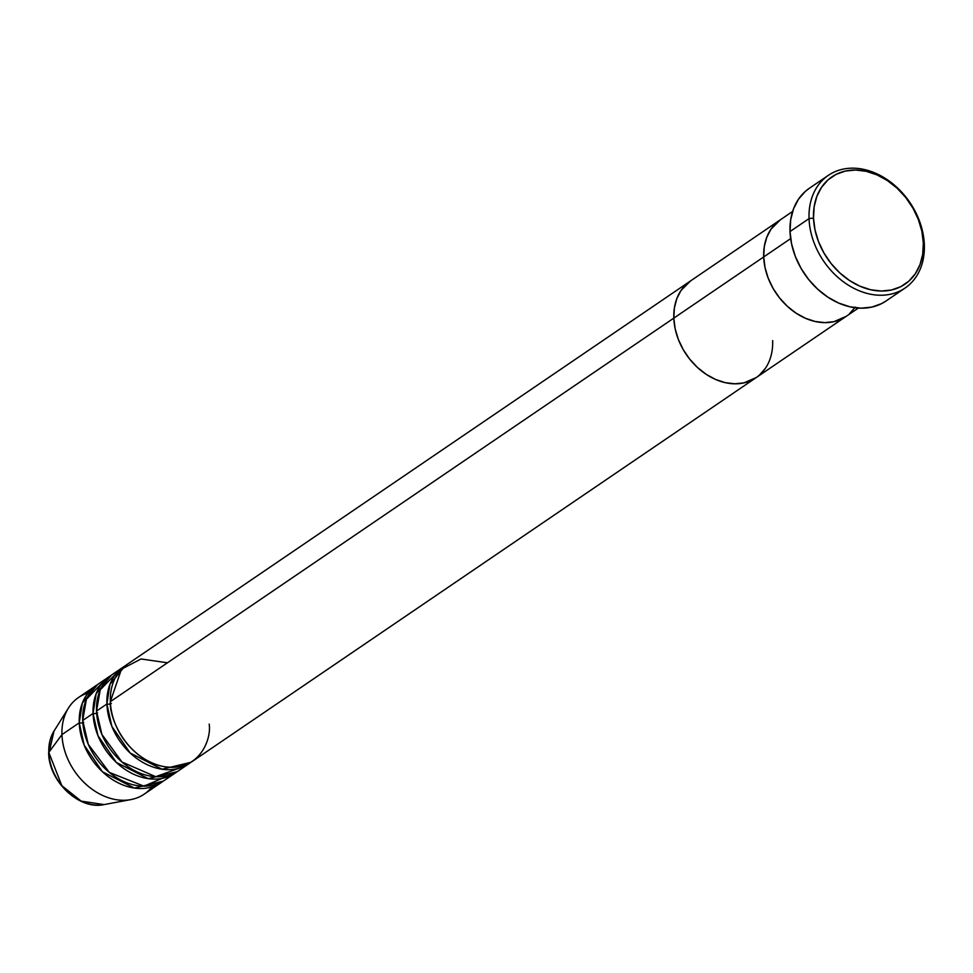 <?xml version="1.0" encoding="UTF-8"?>
<svg xmlns="http://www.w3.org/2000/svg" width="973" height="973" viewBox="0 0 973 973"><rect width="100%" height="100%" fill="white"/><g stroke="black" fill="none" stroke-linecap="round" stroke-linejoin="round"><path stroke-width="1.46" d="M809.037 218.609L813.513 218.061A64.923 49.659 -124.2 0 1 866.25 171.321A64.923 49.659 -124.2 0 1 923.328 243.007L924.35 244.807A68.171 52.141 55.8 0 0 864.413 169.533A68.171 52.141 55.8 0 0 809.037 218.609A68.171 52.141 -124.2 0 1 828.339 175.359A68.171 52.141 -124.2 0 1 889.273 181.1A68.171 52.141 -124.2 0 1 924.35 244.807A68.171 52.141 -124.2 0 1 905.048 288.057A68.171 52.141 -124.2 0 1 844.114 282.316A68.171 52.141 -124.2 0 1 809.037 218.609L790.027 231.55L809.037 218.609A68.171 52.141 55.8 0 0 868.974 293.87A68.171 52.141 55.8 0 0 924.35 244.807L923.328 243.007L921.857 231.209L918.317 219.399L912.869 208.003L905.717 197.483L897.13 188.227L887.437 180.601L877.014 174.897L866.25 171.321L855.583 170.032L845.403 171.053L836.111 174.374L828.059 179.847L821.565 187.266L816.87 196.351L814.146 206.75L813.513 218.061L814.997 229.847L818.524 241.669L823.973 253.053L831.137 263.574L839.723 272.829L849.417 280.455L859.84 286.159L870.592 289.735L881.27 291.036L891.438 290.003L900.73 286.682L908.782 281.209L915.289 273.79L919.984 264.705L922.696 254.318L923.328 243.007A64.923 49.659 -124.2 0 1 870.592 289.735A64.923 49.659 -124.2 0 1 813.513 218.061L809.037 218.609M792.606 211.457L126.891 664.583A58.429 44.697 55.8 0 0 110.35 701.655L763.696 256.945L765.033 267.563L768.208 278.193L773.109 288.446L779.555 297.92L787.291 306.24L796.011 313.111L805.389 318.244L815.07 321.467L824.678 322.622L833.837 321.698L846.169 316.359L833.837 321.698L824.678 322.622L815.07 321.467L805.389 318.244L796.011 313.111L787.291 306.24L779.555 297.92L773.109 288.446L768.208 278.193L765.033 267.563L763.696 256.945L790.648 238.604L763.696 256.945L764.267 246.765L766.712 237.412L770.944 229.239L780.419 219.752L770.944 229.239L766.712 237.412L764.267 246.765L763.696 256.945A58.429 44.697 55.8 0 0 793.761 311.555A58.429 44.697 55.8 0 0 845.987 316.48A58.429 44.697 -124.2 0 1 793.761 311.555A58.429 44.697 -124.2 0 1 763.696 256.945A58.429 44.697 -124.2 0 1 780.237 219.874A58.429 44.697 55.8 0 0 763.696 256.945L673.815 318.122A58.429 44.697 -124.2 0 1 690.356 281.051A58.429 44.697 55.8 0 0 673.815 318.122L674.386 307.942L676.831 298.589L681.064 290.416L690.538 280.929L681.064 290.416L676.831 298.589L674.386 307.942L673.815 318.122L110.35 701.655C108.94 716.797 125.116 757.14 161.725 766.165C198.273 773.754 211.749 740.149 209.183 724.107M828.339 175.359L809.329 188.3A68.171 52.141 55.8 0 0 790.027 231.55A68.171 52.141 55.8 0 0 825.104 295.257A68.171 52.141 55.8 0 0 886.038 300.998L905.048 288.057M855.291 307.115L849.441 313.793L855.291 307.115M886.245 300.852L881.611 303.612L871.857 307.091L861.166 308.173L849.964 306.811L838.677 303.065L827.731 297.069L817.551 289.066L808.527 279.348L801.01 268.293L795.294 256.337L791.584 243.931L790.027 231.55L790.696 219.679L793.542 208.757L798.48 199.222L805.303 191.426L809.536 188.154M123.437 666.931L113.063 673.997A58.429 44.697 55.8 0 0 96.522 711.068L106.896 704.014A58.429 44.697 -124.2 0 0 136.962 758.612A58.429 44.697 -124.2 0 0 189.188 763.537A58.429 44.697 -124.2 0 0 190.878 762.309L162.065 769.229L130.151 752.993L111.834 726.32L106.896 704.014A3.247 1.326 177.9 0 0 111.372 703.455A3.247 1.326 -2.1 0 1 106.896 704.014A58.429 44.697 -124.2 0 1 123.437 666.931A58.429 44.697 -124.2 0 1 125.201 665.812L109.961 684.335L106.896 704.014L96.522 711.068L101.885 734.42L121.941 761.993L155.704 776.685L183.678 766.59M97.543 712.868A3.247 1.326 -2.1 0 1 93.067 713.428A58.429 44.697 -124.2 0 1 109.608 676.344L99.234 683.411A58.429 44.697 55.8 0 0 82.705 720.482L93.067 713.428A58.429 44.697 -124.2 0 0 123.133 768.025A58.429 44.697 -124.2 0 0 175.359 772.951A58.429 44.697 -124.2 0 0 177.062 771.723L148.237 778.643L116.322 762.406L98.005 735.734L93.067 713.428A3.247 1.326 177.9 0 0 96.643 713.282M83.714 722.282A3.247 1.326 -2.1 0 1 79.239 722.83A58.429 44.697 -124.2 0 1 95.78 685.758L78.497 697.519A58.429 44.697 55.8 0 0 61.956 734.603L48.796 752.409L54.002 731.088A46.899 35.867 55.8 0 0 48.796 752.409A3.247 1.326 177.9 0 0 48.65 752.847A3.247 1.326 -2.1 0 1 48.796 752.409L61.956 734.603L79.239 722.83A58.429 44.697 -124.2 0 0 109.304 777.439A58.429 44.697 -124.2 0 0 161.53 782.365A58.429 44.697 -124.2 0 0 163.233 781.137L134.408 788.057L102.493 771.82L84.177 745.148L79.239 722.83A3.247 1.326 177.9 0 0 82.827 722.696M109.608 676.344A58.429 44.697 -124.2 0 1 111.372 675.226L96.132 693.749L93.067 713.428L82.705 720.482L88.288 744.369L109.268 772.38L143.931 786.16L171.321 774.447M95.78 685.758A58.429 44.697 -124.2 0 1 97.543 684.639L82.304 703.163L79.239 722.83L61.956 734.603A58.429 44.697 -124.2 0 1 68.451 708.04A58.429 44.697 -124.2 0 1 88.057 692.983M104.756 680.358L86.415 699.21L82.705 720.482A58.429 44.697 55.8 0 0 112.759 775.08A58.429 44.697 55.8 0 0 164.996 780.005L175.359 772.951M151.983 786.902A58.429 44.697 -124.2 0 1 130.783 799.611A58.429 44.697 -124.2 0 1 61.956 734.603A58.429 44.697 55.8 0 0 92.021 789.2A58.429 44.697 55.8 0 0 144.247 794.126L161.53 782.365M48.796 752.409A46.899 35.867 55.8 0 0 104.038 804.598L81.209 801.144L61.834 785.685L48.796 752.409M765.41 368.293L759.56 374.97L765.41 368.293M756.289 377.536L743.956 382.876L734.797 383.8L725.189 382.644L715.508 379.421L706.13 374.289L697.41 367.417L689.675 359.098L683.228 349.623L678.327 339.37L675.153 328.74L673.815 318.122A58.429 44.697 55.8 0 0 703.88 372.732A58.429 44.697 55.8 0 0 756.118 377.658A58.429 44.697 -124.2 0 1 703.88 372.732A58.429 44.697 -124.2 0 1 673.815 318.122L675.153 328.74L678.327 339.37L683.228 349.623L689.675 359.098L697.41 367.417L706.13 374.289L715.508 379.421L725.189 382.644L734.797 383.8L743.956 382.876L756.289 377.536M772.659 340.574A58.429 44.697 -124.2 0 1 756.118 377.658L192.642 761.19A58.429 44.697 55.8 0 1 140.416 756.264A58.429 44.697 55.8 0 1 110.35 701.655L121.443 669.193L141.024 658.976L167.453 662.795M118.572 670.944L100.243 689.796L96.522 711.068A58.429 44.697 55.8 0 0 126.587 765.678A58.429 44.697 55.8 0 0 178.825 770.592L189.188 763.537M68.451 708.04L54.002 731.088L49.209 752.044M858.356 308.064L756.118 377.658M130.783 799.611L104.038 804.598C79.239 810.302 48.723 781.295 48.65 752.834"/></g></svg>

